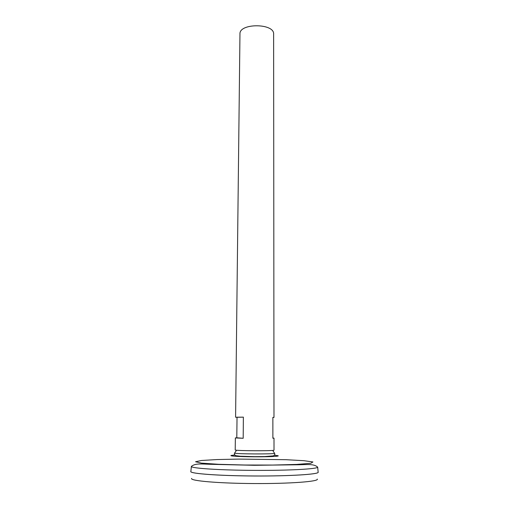 <?xml version="1.0" encoding="UTF-8"?>
<svg xmlns="http://www.w3.org/2000/svg" width="509" height="509" viewBox="0 0 509 509"><rect width="100%" height="100%" fill="white"/><g stroke="black" fill="none" stroke-linecap="round" stroke-linejoin="round"><path stroke-width="0.76" d="M272.881 438.001L274.001 438.134L274.007 450.172L273.613 450.306C270.654 451.006 238.568 450.834 235.616 450.109L235.215 449.969L235.355 437.931L236.8 437.797L237.029 417.285L235.591 417.221L243.372 417.138L243.187 438.281L235.355 437.931M274.001 438.134L272.881 438.255L272.869 417.367L273.982 417.418L273.626 34.167C274.599 23.115 239.103 22.93 239.962 33.988L235.591 417.221M273.982 417.418L272.869 417.463M236.8 437.797L243.187 438.281M237.029 417.285L243.372 417.138M274.491 453.099L274.65 453.373C272.557 454.244 236.628 454.053 234.547 453.163L234.706 452.889M318.138 472.097L318.157 472.314C318.131 474.35 289.417 476.176 254.481 475.979C219.538 475.807 190.843 473.688 190.843 471.646L190.862 471.429C188.877 473.529 218.024 475.82 254.481 475.998C290.932 476.201 320.104 474.216 318.125 472.091M318.157 472.244L318.15 472.257C318.85 474.312 289.965 476.195 254.481 475.998C218.991 475.826 190.124 473.637 190.843 471.576L190.843 471.576M317.285 479.096C319.194 481.489 290.385 483.754 254.436 483.55C218.488 483.378 189.711 480.814 191.638 478.435M274.612 455.339C284.512 456.013 273.136 456.923 254.576 456.815C236.017 456.726 224.66 455.701 234.56 455.129M238.823 459.093L286.039 459.697L303.816 460.683L312.92 461.956L310.757 463.298L296.632 464.424L272.811 465.061L244.574 465.016L218.762 464.303L201.36 463.12L195.571 461.746L201.513 460.486L217.038 459.557L238.823 459.093M190.843 471.646L191.378 466.499C194.998 463.031 202.353 464.062 210.153 464.297L254.436 465.29L298.789 464.768C306.615 464.615 314.04 463.642 317.68 467.16C317.629 468.974 289.144 470.57 254.506 470.38C219.875 470.208 191.403 468.312 191.378 466.499L191.454 466.231M236.545 450.223L234.547 453.163L234.299 454.429L235.737 455.676L240.114 456.229L254.627 456.656L264.655 456.56L273.422 455.873L274.879 454.639L274.65 453.373L272.684 450.414M317.68 467.16L318.157 472.314"/></g></svg>
